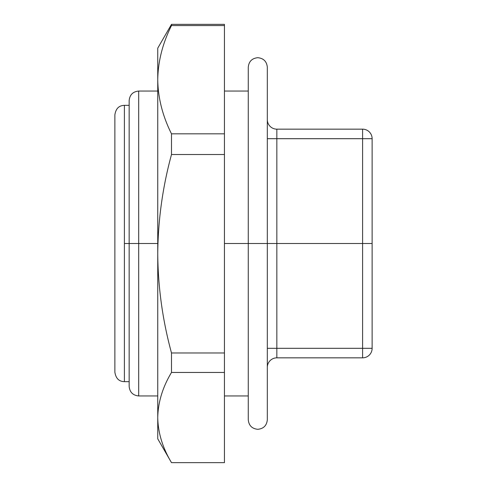 <?xml version="1.0" encoding="UTF-8"?>
<svg xmlns="http://www.w3.org/2000/svg" width="487" height="487" viewBox="0 0 487 487"><rect width="100%" height="100%" fill="white"/><g stroke="black" fill="none" stroke-linecap="round" stroke-linejoin="round"><path stroke-width="0.73" d="M257.793 243.5L267.32 243.5L267.32 67.224L267.32 243.5L248.267 243.5L248.267 67.224L248.267 243.5L257.793 243.5M157.745 91.051L138.692 91.051L138.692 243.5L157.745 243.5L129.158 243.5L138.692 243.5L138.692 395.949C132.914 395.377 129.737 392.199 129.158 386.422M224.446 243.5L248.267 243.5L224.446 243.5M124.398 243.5L129.158 243.5L129.158 100.578L129.158 386.422L129.158 243.5L124.398 243.5C112.107 243.5 112.107 243.5 124.398 243.5C112.107 243.5 112.107 243.5 124.398 243.5L124.398 381.662C121.336 381.498 116.186 380.737 114.871 372.129L114.871 114.871C116.186 106.263 121.336 105.502 124.398 105.338L124.398 243.5M267.32 348.308L276.847 348.308L276.847 357.842L362.602 357.842L362.602 348.308L372.129 348.308L372.129 243.5L362.602 243.5L372.129 243.5L372.129 138.692L362.602 138.692L362.602 243.5L276.847 243.5L362.602 243.5L362.602 348.308L276.847 348.308L276.847 243.5L267.32 243.5L267.32 419.776L267.32 243.5L276.847 243.5L276.847 138.692L362.602 138.692L362.602 129.158L276.847 129.158L362.602 129.158A9.527 9.527 0 0 1 372.129 138.692A9.527 9.527 0 0 0 362.602 129.158M267.32 119.632A9.527 9.527 0 0 0 276.847 129.158L276.847 138.692L267.32 138.692M248.267 243.5L248.267 419.776L248.267 243.5M276.847 357.842A9.527 9.527 0 0 0 267.32 367.368M372.129 348.308A9.527 9.527 0 0 1 362.602 357.842A9.527 9.527 0 0 0 372.129 348.308M171.497 133.828C162.609 116.046 158.025 98.003 157.745 79.698L157.745 253.751C158.044 220.087 162.628 187.008 171.497 154.525L171.497 133.828L224.446 133.828L224.446 462.65L171.497 462.65L224.446 462.65M224.446 133.828L224.446 24.35L171.497 24.35L224.446 24.35M171.497 372.458L171.497 352.978C162.609 320.385 158.025 287.312 157.745 253.751L157.745 438.83L171.497 462.65C162.597 447.79 158.013 432.754 157.745 417.554C158.068 402.183 162.652 387.147 171.497 372.458L224.446 372.458M171.497 25.567L171.497 24.35L157.745 48.17L157.745 79.698C158.044 61.332 162.628 43.288 171.497 25.567L224.446 25.567M171.497 154.525L224.446 154.525M171.497 352.978L224.446 352.978M248.267 67.224C248.839 61.453 252.016 58.276 257.793 57.697C263.57 58.276 266.742 61.453 267.32 67.224M248.267 91.051L224.446 91.051M138.692 91.051C132.914 91.623 129.737 94.801 129.158 100.578M129.158 105.338L124.398 105.338M248.267 419.776C248.839 425.547 252.016 428.724 257.793 429.303C263.57 428.724 266.742 425.547 267.32 419.776M248.267 395.949L224.446 395.949M157.745 395.949L138.692 395.949M129.158 381.662L124.398 381.662"/></g></svg>
